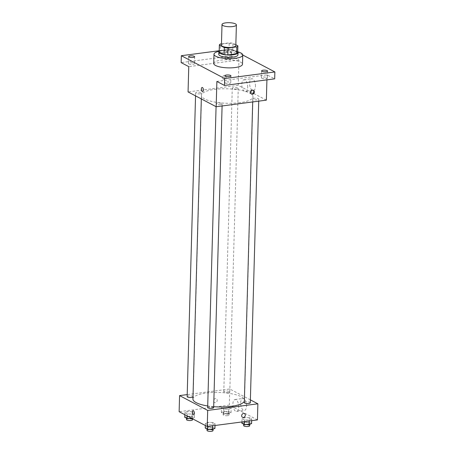 <?xml version="1.0" encoding="UTF-8"?>
<svg xmlns="http://www.w3.org/2000/svg" width="454" height="454" viewBox="0 0 454 454"><rect width="100%" height="100%" fill="white"/><g stroke="black" fill="none" stroke-linecap="round" stroke-linejoin="round"><path stroke-width="0.34" stroke-dasharray="2.27 1.7" d="M221.433 45.224A7.196 2.02 -178.4 0 1 228.68 43.402A7.196 2.02 -178.4 0 1 235.813 45.621M235.836 44.747L232.953 43.226A9.284 2.605 -178.4 0 0 229.219 42.835L221.473 43.856M219.168 51.921A9.284 2.605 -178.4 0 1 220.224 50.899L220.417 43.993M237.692 52.726L232.76 50.133A9.284 2.605 -178.4 0 0 229.026 49.741L220.224 50.899M237.714 51.892A9.591 2.69 1.6 0 0 228.504 49.634A9.591 2.69 1.6 0 0 219.186 51.376M218.777 54.355A9.591 2.69 -178.4 0 1 228.441 51.932A9.591 2.69 -178.4 0 1 237.953 54.894M232.76 50.133L232.953 43.226M229.026 49.741L229.219 42.835M219.186 51.279A14.386 4.035 -178.4 0 1 237.72 51.796M213.726 63.424A14.386 4.035 -178.4 0 1 228.22 59.792A14.386 4.035 -178.4 0 1 242.487 64.23M230.887 51.506A2.996 0.84 -178.4 0 1 231.268 51.932A2.996 0.84 -178.4 0 1 228.249 52.692A2.996 0.84 -178.4 0 1 225.275 51.767A2.996 0.84 -178.4 0 1 227.528 51.013A2.996 0.84 -178.4 0 1 230.887 51.506M242.748 55.013L231.534 49.106L219.203 50.729M225.139 83.048A2.996 0.84 1.6 0 0 228.498 83.542A2.996 0.84 1.6 0 0 230.751 82.787A2.996 0.84 1.6 0 0 230.365 82.361A2.996 0.84 1.6 0 0 227.011 81.873A2.996 0.84 1.6 0 0 224.758 82.622A2.996 0.84 1.6 0 0 225.139 83.048M261.776 78.23A2.996 0.84 1.6 0 0 265.136 78.718A2.996 0.84 1.6 0 0 267.389 77.969A2.996 0.84 1.6 0 0 267.003 77.543A2.996 0.84 1.6 0 0 263.643 77.055A2.996 0.84 1.6 0 0 261.396 77.804A2.996 0.84 1.6 0 0 261.776 78.23M216.881 81.436L267.066 74.836L274.681 78.848M266.362 100.141L238.248 85.324L238.952 60.019L231.341 56.007L231.534 49.106M266.924 79.87L267.066 74.836M255.466 86.232A6.015 2.86 -97.5 0 0 251.743 78.718A6.015 2.86 -97.5 0 0 249.694 85.057A6.015 2.86 -97.5 0 0 253.315 90.641A6.015 2.86 -97.5 0 0 255.466 86.232M231.341 56.007L181.152 62.612M225.462 59.094A2.996 0.84 1.6 0 0 228.822 59.582A2.996 0.84 1.6 0 0 231.075 58.833A2.996 0.84 1.6 0 0 230.694 58.407A2.996 0.84 1.6 0 0 227.335 57.919A2.996 0.84 1.6 0 0 225.082 58.668A2.996 0.84 1.6 0 0 225.462 59.094M188.83 63.912A2.996 0.84 1.6 0 0 192.184 64.406A2.996 0.84 1.6 0 0 194.437 63.656A2.996 0.84 1.6 0 0 194.057 63.225A2.996 0.84 1.6 0 0 190.697 62.737A2.996 0.84 1.6 0 0 188.444 63.486A2.996 0.84 1.6 0 0 188.83 63.912M238.952 60.019L188.768 66.624M239.814 102.678A25.799 7.241 -178.4 0 1 201.417 95.312A25.799 7.241 -178.4 0 1 227.409 88.797A25.799 7.241 -178.4 0 1 252.997 96.753A25.799 7.241 -178.4 0 1 239.814 102.678M238.248 85.324L188.058 91.929M236.733 88.99A2.996 0.84 -178.4 0 1 232.272 88.133A2.996 0.84 -178.4 0 1 235.291 87.378A2.996 0.84 -178.4 0 1 238.265 88.303A2.996 0.84 -178.4 0 1 236.733 88.99M220.616 104.624A2.996 0.84 -178.4 0 1 216.155 103.767A2.996 0.84 -178.4 0 1 219.174 103.013A2.996 0.84 -178.4 0 1 222.148 103.938A2.996 0.84 -178.4 0 1 220.616 104.624M200.095 93.808A2.996 0.84 -178.4 0 1 195.634 92.951A2.996 0.84 -178.4 0 1 198.653 92.196A2.996 0.84 -178.4 0 1 201.627 93.121A2.996 0.84 -178.4 0 1 200.095 93.808M254.325 98.263A2.996 0.84 1.6 0 0 252.793 98.949A2.996 0.84 1.6 0 0 255.767 99.874A2.996 0.84 1.6 0 0 258.786 99.114A2.996 0.84 1.6 0 0 254.325 98.263M224.463 75.392A2.1 1.748 117.8 0 0 222.653 77.106A2.1 1.748 117.8 0 0 223.425 79.263A2.1 1.748 117.8 0 0 225.95 78.224A2.1 1.748 117.8 0 0 225.383 75.551A2.1 1.748 117.8 0 0 224.463 75.392A2.1 1.748 117.8 0 0 222.653 77.106A2.1 1.748 117.8 0 0 223.425 79.263A2.1 1.748 117.8 0 0 225.95 78.224A2.1 1.748 117.8 0 0 225.383 75.551A2.1 1.748 117.8 0 0 224.463 75.392M251.261 93.887A2.1 1.748 -62.2 0 1 250.948 93.768A2.1 1.748 -62.2 0 1 250.381 91.095A2.1 1.748 -62.2 0 1 252.906 90.057A2.1 1.748 -62.2 0 1 253.184 90.244M247.685 87.253A6.015 2.86 -97.5 0 0 243.963 79.745A6.015 2.86 -97.5 0 0 241.914 86.078A6.015 2.86 -97.5 0 0 245.535 91.668A6.015 2.86 -97.5 0 0 247.685 87.253M202.115 87.48L202.115 87.48A2.1 0.999 82.5 0 1 203.415 90.096A2.1 0.999 82.5 0 1 202.666 91.64L202.66 91.64M213.692 406.676A25.799 7.241 -178.4 0 1 207.716 405.972M192.939 398.987A25.799 7.241 -178.4 0 1 218.93 392.472A25.799 7.241 -178.4 0 1 244.519 400.428A25.799 7.241 -178.4 0 1 244.348 401.188M250.302 402.789A2.996 0.84 1.6 0 0 245.841 401.932A2.996 0.84 1.6 0 0 244.309 402.619M187.15 396.626A2.996 0.84 -178.4 0 1 190.169 395.865A2.996 0.84 -178.4 0 1 193.143 396.79A2.996 0.84 -178.4 0 1 192.99 397.046M207.671 407.437A2.996 0.84 -178.4 0 1 210.696 406.682A2.996 0.84 -178.4 0 1 213.664 407.607M228.249 392.659A2.996 0.84 -178.4 0 1 223.788 391.808A2.996 0.84 -178.4 0 1 226.807 391.047A2.996 0.84 -178.4 0 1 229.781 391.972A2.996 0.84 -178.4 0 1 228.249 392.659M250.387 399.866L229.764 388.999L187.207 394.594M228.81 406.886L223.97 406.744L221.49 407.851L223.856 409.099L228.703 409.241L231.177 408.135L228.81 406.886L223.97 406.744L221.49 407.851L223.856 409.099L228.703 409.241L231.177 408.135L228.81 406.886L228.68 411.489L223.839 411.347L221.365 412.453L223.731 413.696L228.572 413.844L231.046 412.737L228.68 411.489M212.693 422.521L207.853 422.379L205.378 423.486L207.745 424.734L212.586 424.876L215.065 423.769L212.693 422.521L207.853 422.379L205.378 423.486L207.745 424.734L212.586 424.876L215.065 423.769L212.693 422.521L212.568 427.123L207.722 426.981L205.248 428.088M257.429 419.916L229.315 405.099L179.126 411.704M192.173 411.704L187.332 411.562L184.852 412.669L187.224 413.917L192.065 414.059L194.539 412.953L192.173 411.704L187.332 411.562L184.852 412.669L187.224 413.917L192.065 414.059L194.539 412.953L192.173 411.704L192.042 416.307L187.201 416.165L184.727 417.271M249.331 417.703L244.49 417.561L242.016 418.667L244.383 419.91L249.223 420.052L251.698 418.951L249.331 417.703L244.49 417.561L242.016 418.667L244.383 419.91L249.223 420.052L251.698 418.951L249.331 417.703L249.206 422.305L244.36 422.163L241.886 423.264M229.315 405.099L229.764 388.999M246.533 406.007A6.015 2.86 -97.5 0 0 242.811 398.493A6.015 2.86 -97.5 0 0 240.762 404.832A6.015 2.86 -97.5 0 0 244.383 410.422A6.015 2.86 -97.5 0 0 246.533 406.007M215.434 398.618A2.1 1.748 117.8 0 0 213.624 400.332A2.1 1.748 117.8 0 0 214.396 402.488A2.1 1.748 117.8 0 0 216.921 401.444A2.1 1.748 117.8 0 0 216.354 398.777A2.1 1.748 117.8 0 0 215.434 398.618A2.1 1.748 117.8 0 0 213.624 400.332A2.1 1.748 117.8 0 0 214.401 402.488A2.1 1.748 117.8 0 0 216.927 401.444A2.1 1.748 117.8 0 0 216.354 398.777A2.1 1.748 117.8 0 0 215.434 398.618M242.51 417.3L242.51 417.3A2.1 1.748 -62.2 0 1 241.942 414.627A2.1 1.748 -62.2 0 1 244.468 413.588L244.468 413.588M238.753 407.028A6.015 2.86 -97.5 0 0 235.03 399.52A6.015 2.86 -97.5 0 0 232.981 405.853A6.015 2.86 -97.5 0 0 236.602 411.443A6.015 2.86 -97.5 0 0 238.753 407.028M193.086 410.705L193.086 410.705A2.1 0.999 82.5 0 1 194.386 413.322A2.1 0.999 82.5 0 1 193.637 414.865L193.631 414.865M251.573 423.548L249.206 422.305M248.19 424.178A2.996 0.84 -178.4 0 1 243.73 423.327A2.996 0.84 -178.4 0 1 246.755 422.566A2.996 0.84 -178.4 0 1 249.723 423.491A2.996 0.84 -178.4 0 1 248.19 424.178M244.36 422.163L244.49 417.561M241.92 421.953L242.016 418.667M244.331 421.641L244.383 419.91M249.195 421L249.223 420.052M251.652 420.676L251.698 418.951M243.667 425.625A2.996 0.84 -178.4 0 1 246.687 424.87A2.996 0.84 -178.4 0 1 249.66 425.795M227.67 413.367A2.996 0.84 -178.4 0 1 223.209 412.51A2.996 0.84 -178.4 0 1 226.228 411.755A2.996 0.84 -178.4 0 1 229.202 412.675A2.996 0.84 -178.4 0 1 227.67 413.367M223.839 411.347L223.97 406.744M221.365 412.453L221.49 407.851M223.731 413.696L223.856 409.099M228.572 413.844L228.703 409.241M231.046 412.737L231.177 408.135M227.607 415.665A2.996 0.84 -178.4 0 1 223.147 414.808A2.996 0.84 -178.4 0 1 226.166 414.054A2.996 0.84 -178.4 0 1 229.139 414.979A2.996 0.84 -178.4 0 1 227.607 415.665M214.935 428.372L212.568 427.123M211.558 429.002A2.996 0.84 -178.4 0 1 207.098 428.145A2.996 0.84 -178.4 0 1 210.117 427.39A2.996 0.84 -178.4 0 1 213.085 428.309A2.996 0.84 -178.4 0 1 211.558 429.002M207.722 426.981L207.853 422.379M205.322 425.506L205.378 423.486M207.694 426.459L207.745 424.734M212.563 425.818L212.586 424.876M215.014 425.494L215.065 423.769M207.03 430.443A2.996 0.84 -178.4 0 1 210.049 429.688A2.996 0.84 -178.4 0 1 213.022 430.613M192.15 418.565L194.414 417.555L192.042 416.307M191.032 418.185A2.996 0.84 -178.4 0 1 186.571 417.328A2.996 0.84 -178.4 0 1 189.59 416.573A2.996 0.84 -178.4 0 1 192.564 417.498A2.996 0.84 -178.4 0 1 191.032 418.185M187.201 416.165L187.332 411.562M184.795 414.689L184.852 412.669M187.167 415.938L187.224 413.917M191.94 418.457L192.065 414.059M194.414 417.555L194.539 412.953M186.509 419.632A2.996 0.84 -178.4 0 1 189.528 418.872A2.996 0.84 -178.4 0 1 192.502 419.797M188.637 56.585L188.444 63.486M194.63 56.75L194.437 63.656M224.951 75.722L224.758 82.622M230.944 75.886L230.751 82.787M261.589 70.903L261.396 77.804M267.582 71.068L267.389 77.969M225.275 51.767L225.082 58.668M231.268 51.932L231.075 58.833M250.948 93.768L251.539 94.074M252.906 90.057L253.497 90.363M245.535 91.668L253.315 90.641M243.963 79.745L251.743 78.718M244.519 400.428L252.997 96.753M201.321 98.915L201.417 95.312M252.793 98.949L252.708 101.934M258.786 99.114L258.729 101.146M193.143 396.79L201.627 93.121M195.549 95.879L195.634 92.951M222.091 105.964L222.148 103.938M216.076 106.69L216.155 103.767M229.781 391.972L238.265 88.303M223.788 391.808L232.272 88.133M236.602 411.443L244.383 410.422M235.03 399.52L242.811 398.493M249.7 424.388L249.723 423.491M243.707 424.229L243.73 423.327M229.139 414.979L229.202 412.675M223.147 414.808L223.209 412.51M213.062 429.206L213.085 428.309M207.069 429.047L207.098 428.145M192.53 418.764L192.564 417.498M186.549 418.23L186.571 417.328"/><path stroke-width="0.68" d="M232.715 26.57A7.196 2.02 -178.4 0 1 222.012 24.516A7.196 2.02 -178.4 0 1 229.259 22.7A7.196 2.02 -178.4 0 1 236.392 24.919A7.196 2.02 -178.4 0 1 232.715 26.57M236.392 24.919L235.813 45.621A7.196 2.02 -178.4 0 1 232.136 47.273A7.196 2.02 -178.4 0 1 221.433 45.224L222.012 24.516M227.834 54.911A9.284 2.605 -178.4 0 1 224.1 54.52L219.168 51.921L219.361 45.02L224.293 47.613A9.284 2.605 -178.4 0 0 228.027 48.005L227.834 54.911L236.636 53.754A9.284 2.605 -178.4 0 0 237.692 52.726L237.885 45.826L235.836 44.747M221.473 43.856L220.417 43.993A9.284 2.605 -178.4 0 0 219.361 45.02M228.027 48.005L236.829 46.847A9.284 2.605 -178.4 0 0 237.885 45.826M224.1 54.52L224.293 47.613M236.636 53.754L236.829 46.847M219.186 51.376A9.591 2.69 1.6 0 0 218.845 52.057A9.591 2.69 1.6 0 0 220.065 53.424A9.591 2.69 1.6 0 0 230.814 54.991A9.591 2.69 1.6 0 0 238.015 52.59A9.591 2.69 1.6 0 0 237.714 51.892M238.015 52.59L237.953 54.894A9.591 2.69 -178.4 0 1 233.05 57.096A9.591 2.69 -178.4 0 1 220.003 55.723A9.591 2.69 -178.4 0 1 218.777 54.355L218.845 52.057M237.72 51.796A14.386 4.035 -178.4 0 1 242.748 55.025A14.386 4.035 -178.4 0 1 235.393 58.328A14.386 4.035 -178.4 0 1 213.987 54.225A14.386 4.035 -178.4 0 1 219.186 51.279M219.203 50.729L181.345 55.706L224.685 78.548L274.874 71.948L242.748 55.013L242.487 64.23A14.386 4.035 -178.4 0 1 235.138 67.532A14.386 4.035 -178.4 0 1 213.726 63.424L213.987 54.225M267.196 70.642A2.996 0.84 -178.4 0 1 267.582 71.068A2.996 0.84 -178.4 0 1 264.563 71.823A2.996 0.84 -178.4 0 1 261.589 70.903A2.996 0.84 -178.4 0 1 263.836 70.149A2.996 0.84 -178.4 0 1 267.196 70.642M230.558 75.46A2.996 0.84 -178.4 0 1 230.944 75.886A2.996 0.84 -178.4 0 1 227.925 76.647A2.996 0.84 -178.4 0 1 224.951 75.722A2.996 0.84 -178.4 0 1 227.199 74.972A2.996 0.84 -178.4 0 1 230.558 75.46M194.25 56.324A2.996 0.84 -178.4 0 1 194.63 56.75A2.996 0.84 -178.4 0 1 191.611 57.51A2.996 0.84 -178.4 0 1 188.637 56.585A2.996 0.84 -178.4 0 1 190.89 55.836A2.996 0.84 -178.4 0 1 194.25 56.324M181.345 55.706L181.152 62.612L188.768 66.624L188.058 91.929L216.172 106.741L216.881 81.436L224.492 85.448L224.685 78.548M203.415 90.096A2.1 0.999 82.5 0 1 202.66 91.64A2.1 0.999 82.5 0 1 201.4 89.688A2.1 0.999 82.5 0 1 202.115 87.48A2.1 0.999 82.5 0 1 203.415 90.096M224.492 85.448L274.681 78.848L274.874 71.948M216.172 106.741L266.362 100.141L266.924 79.87M252.464 94.233A2.1 1.748 -62.2 0 1 251.539 94.074A2.1 1.748 -62.2 0 1 250.971 91.407A2.1 1.748 -62.2 0 1 253.497 90.363A2.1 1.748 -62.2 0 1 254.268 92.52A2.1 1.748 -62.2 0 1 252.464 94.233M253.184 90.244A2.1 1.748 -62.2 0 1 253.616 92.4A2.1 1.748 -62.2 0 1 251.874 93.921A2.1 1.748 -62.2 0 1 251.261 93.887M202.666 91.64A2.1 0.999 82.5 0 1 201.4 89.688A2.1 0.999 82.5 0 1 202.115 87.48M244.348 401.188A25.799 7.241 -178.4 0 1 231.33 406.347A25.799 7.241 -178.4 0 1 213.692 406.676M207.716 405.972A25.799 7.241 -178.4 0 1 192.939 398.987L201.321 98.915M252.708 101.934L244.309 402.619A2.996 0.84 1.6 0 0 247.282 403.544A2.996 0.84 1.6 0 0 250.302 402.789L258.729 101.146M192.99 397.046A2.996 0.84 -178.4 0 1 191.611 397.477A2.996 0.84 -178.4 0 1 187.15 396.626L195.549 95.879M222.091 105.964L213.664 407.607A2.996 0.84 -178.4 0 1 212.132 408.294A2.996 0.84 -178.4 0 1 207.671 407.437L216.076 106.69M187.207 394.594L179.574 395.599L207.688 410.416L257.878 403.81L250.387 399.866M207.688 410.416L207.24 426.516L179.126 411.704L179.574 395.599M194.386 413.322A2.1 0.999 82.5 0 1 193.631 414.865A2.1 0.999 82.5 0 1 192.371 412.913A2.1 0.999 82.5 0 1 193.086 410.705A2.1 0.999 82.5 0 1 194.386 413.322M207.24 426.516L257.429 419.916L257.878 403.81M244.468 413.588A2.1 1.748 -62.2 0 1 245.239 415.745A2.1 1.748 -62.2 0 1 243.429 417.459A2.1 1.748 -62.2 0 1 242.51 417.3A2.1 1.748 -62.2 0 1 241.942 414.633A2.1 1.748 -62.2 0 1 244.468 413.588A2.1 1.748 -62.2 0 1 245.239 415.745A2.1 1.748 -62.2 0 1 243.435 417.459A2.1 1.748 -62.2 0 1 242.51 417.3M193.637 414.865A2.1 0.999 82.5 0 1 192.371 412.913A2.1 0.999 82.5 0 1 193.086 410.705M241.92 421.953L241.886 423.264L244.252 424.513L249.093 424.655L251.573 423.548L251.652 420.676M244.252 424.513L244.331 421.641M249.093 424.655L249.195 421M249.7 424.388L249.66 425.795A2.996 0.84 -178.4 0 1 248.128 426.482A2.996 0.84 -178.4 0 1 243.667 425.625L243.707 424.229M205.322 425.506L205.248 428.088L207.614 429.331L212.461 429.473L214.935 428.372L215.014 425.494M207.614 429.331L207.694 426.459M212.461 429.473L212.563 425.818M213.062 429.206L213.022 430.613A2.996 0.84 -178.4 0 1 211.49 431.3A2.996 0.84 -178.4 0 1 207.03 430.443L207.069 429.047M184.795 414.689L184.727 417.271L187.093 418.52L192.15 418.565M187.093 418.52L187.167 415.938M192.53 418.764L192.502 419.797A2.996 0.84 -178.4 0 1 190.969 420.483A2.996 0.84 -178.4 0 1 186.509 419.632L186.549 418.23"/></g></svg>
